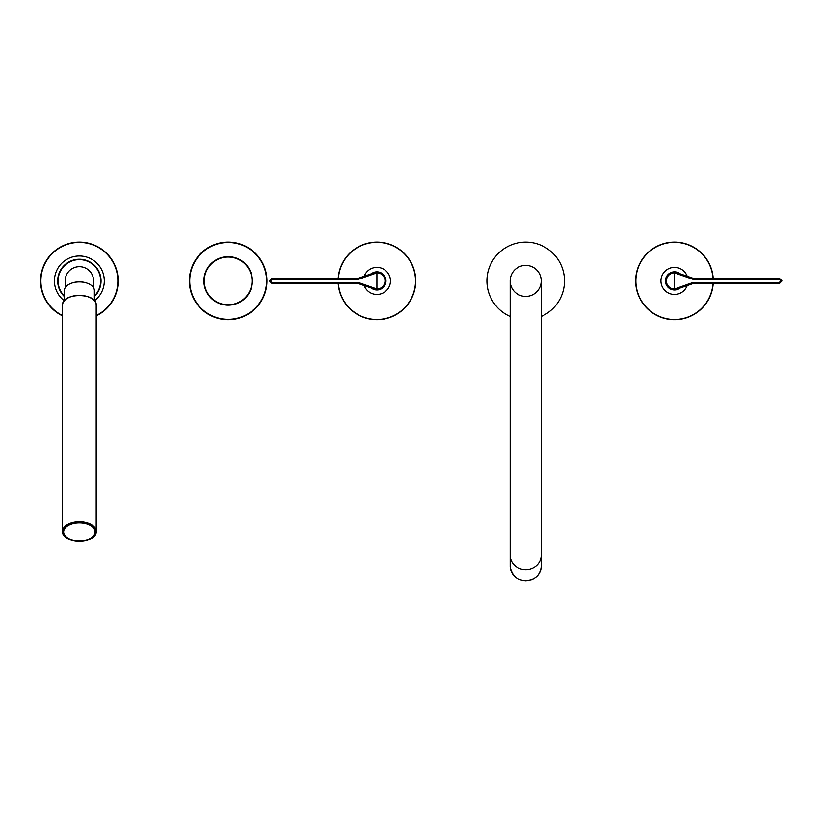<?xml version="1.0" encoding="UTF-8"?>
<svg xmlns="http://www.w3.org/2000/svg" width="823" height="823" viewBox="0 0 823 823"><rect width="100%" height="100%" fill="white"/><g stroke="black" fill="none" stroke-linecap="round" stroke-linejoin="round"><path stroke-width="1.23" d="M510.178 316.485A38.815 38.815 0 0 1 525.702 242.106A38.815 38.815 0 0 1 541.225 316.485M510.178 555.206A15.524 14.402 180 0 0 525.702 569.598A15.524 14.402 180 0 0 541.225 555.206L541.225 280.921A15.524 15.524 0 0 0 525.702 265.397A15.524 15.524 0 0 0 510.178 280.921L510.178 566.491C511.083 575.236 516.258 580.03 525.702 580.894C535.125 580.04 540.3 575.236 541.225 566.491C540.917 572.715 537.738 577.16 531.679 579.804C519.55 582.468 512.379 578.034 510.178 566.491M510.178 280.921A15.524 15.524 0 0 0 533.458 294.356A15.524 15.524 0 0 0 533.458 267.475A15.524 15.524 0 0 0 510.178 280.921A15.524 15.524 0 0 0 533.458 294.356A15.524 15.524 0 0 0 533.458 267.475A15.524 15.524 0 0 0 510.178 280.921M338.212 278.184A38.815 38.815 0 0 1 378.292 242.127A38.815 38.815 0 0 1 415.728 280.921A38.815 38.815 0 0 1 378.292 319.705A38.815 38.815 0 0 1 338.212 283.647M371.276 273.843A9.053 9.053 0 0 1 376.924 271.857A9.053 9.053 0 0 0 371.276 273.843L376.924 271.857A9.053 9.053 0 0 1 385.977 280.921A9.053 9.053 0 0 1 376.924 289.974L371.276 287.988M358.416 283.524L272.135 283.647L269.543 281.055L272.135 278.287L358.416 278.308M270.582 280.869L269.543 280.777L272.135 278.184L272.135 279.306L270.582 280.869L272.135 282.526L358.447 282.526L376.924 289.007A8.086 8.086 0 0 0 385.01 280.921A8.086 8.086 0 0 0 376.924 272.835L358.447 279.306L272.135 279.306M358.447 279.306L358.447 278.287L371.338 273.792L371.945 274.573M371.945 287.258L371.307 288.019A9.053 9.053 0 0 0 376.924 289.974A9.053 9.053 0 0 1 371.307 288.019L358.447 283.544L358.447 282.526M272.135 282.526L272.135 283.544L269.543 280.962L270.582 280.962M781.85 280.9L779.258 283.544L692.976 283.524L674.469 289.974A9.053 9.053 0 0 1 665.416 280.921A9.053 9.053 0 0 1 674.469 271.857L680.127 273.843A9.053 9.053 0 0 0 674.469 271.857L674.469 272.835A8.086 8.086 0 0 0 666.383 280.921A8.086 8.086 0 0 0 674.469 289.007L692.945 282.526L779.258 282.526L780.811 280.962L779.258 279.306L692.945 279.306L674.469 272.835L674.469 289.974A9.053 9.053 0 0 1 665.416 280.921A9.053 9.053 0 0 1 680.127 273.843M692.976 278.308L779.258 278.287L781.85 280.869L780.811 280.869M780.811 280.962L781.85 281.055L779.258 283.647L779.258 282.526M679.448 274.573L680.086 273.812L692.945 278.287L692.945 279.306M674.469 289.974A9.053 9.053 0 0 0 680.127 287.988A9.053 9.053 0 0 1 674.469 289.974M713.191 283.647A38.815 38.815 0 0 1 673.111 319.705A38.815 38.815 0 0 1 635.665 280.921A38.815 38.815 0 0 1 673.111 242.127A38.815 38.815 0 0 1 713.191 278.184M228.146 242.106A38.815 38.815 0 0 0 194.537 300.323A38.815 38.815 0 0 0 261.755 300.323A38.815 38.815 0 0 0 228.146 242.106M79.368 242.106A38.815 38.815 0 0 1 96.188 315.898A38.815 38.815 0 0 0 79.368 242.106A38.815 38.815 0 0 0 62.558 315.898A38.815 38.815 0 0 1 79.368 242.106M228.146 256.663A24.258 24.258 0 0 1 249.153 293.05A24.258 24.258 0 0 1 207.139 293.05A24.258 24.258 0 0 1 228.146 256.663M95.345 531.689A15.976 9.166 180 0 0 95.345 531.637A15.976 9.166 180 0 0 79.368 522.471A15.976 9.166 180 0 0 63.392 531.637A15.976 9.166 180 0 0 63.392 531.689M67.455 538.232A16.82 9.65 -0 0 1 62.558 531.432A16.82 9.65 -0 0 1 79.368 521.782A16.82 9.65 -0 0 1 96.188 531.432L96.188 305.066A16.82 9.65 180 0 0 79.368 295.426A16.82 9.65 180 0 0 62.558 305.066C61.581 292.463 97.165 292.463 96.188 305.066M68.062 538.211A15.976 9.166 -0 0 1 63.392 531.74A15.976 9.166 -0 0 1 79.368 522.584A15.976 9.166 -0 0 1 95.345 531.74L95.345 531.637M87.289 283.235A14.228 8.158 180 0 0 71.447 283.235M93.606 287.813L93.606 280.921A14.228 14.228 0 0 0 79.368 266.683A14.228 14.228 0 0 0 65.14 280.921L65.14 287.813M94.378 300.652L94.378 290.55A15.009 8.611 180 0 0 79.368 281.939A15.009 8.611 180 0 0 64.369 290.55L64.369 300.652M510.178 281.127A15.524 15.524 0 0 1 525.702 265.387A15.524 15.524 0 0 1 541.225 281.127M338.428 283.647A38.588 38.588 0 0 0 396.995 313.872A38.588 38.588 0 0 0 396.995 247.96A38.588 38.588 0 0 0 338.428 278.184M363.817 284.316A13.538 13.538 0 0 0 384.66 292.031A13.538 13.538 0 0 0 384.66 269.81A13.538 13.538 0 0 0 363.817 277.516M371.214 273.884A9.053 9.053 0 0 1 383.549 274.738A9.053 9.053 0 0 1 383.549 287.093A9.053 9.053 0 0 1 371.214 287.957M385.977 280.921A9.053 9.053 0 0 1 376.924 289.974L376.924 271.857A9.053 9.053 0 0 1 385.977 280.921M779.258 279.306L779.258 278.184L692.812 278.184L680.065 273.792M679.448 287.258L680.086 288.019M692.945 282.526L692.945 283.544M712.965 278.184A38.588 38.588 0 0 0 654.398 247.96A38.588 38.588 0 0 0 654.398 313.872A38.588 38.588 0 0 0 712.965 283.647M687.575 277.516A13.538 13.538 0 0 0 666.733 269.81A13.538 13.538 0 0 0 666.733 292.031A13.538 13.538 0 0 0 687.575 284.316M680.179 287.957A9.053 9.053 0 0 1 667.854 287.093A9.053 9.053 0 0 1 667.854 274.738A9.053 9.053 0 0 1 680.179 273.884M228.146 242.487A38.434 38.434 0 0 0 194.866 300.138A38.434 38.434 0 0 0 261.426 300.138A38.434 38.434 0 0 0 228.146 242.487M62.558 315.559A38.516 38.516 0 0 1 79.368 242.404A38.516 38.516 0 0 1 96.188 315.559M64.276 300.755A24.927 24.927 0 0 1 79.368 255.984A24.927 24.927 0 0 1 94.47 300.755M64.369 296.558A21.676 21.676 0 0 1 79.368 259.235A21.676 21.676 0 0 1 94.378 296.558M64.369 296.023A21.295 21.295 0 0 1 79.368 259.626A21.295 21.295 0 0 1 94.378 296.023M228.146 257.043A23.877 23.877 0 0 0 207.468 292.854A23.877 23.877 0 0 0 248.824 292.854A23.877 23.877 0 0 0 228.146 257.043M95.931 531.637A16.563 9.495 180 0 0 71.087 523.418A16.563 9.495 180 0 0 71.087 539.867A16.563 9.495 180 0 0 95.931 531.637M62.558 305.066L62.558 531.432C61.581 544.034 97.165 544.034 96.188 531.432A16.82 9.65 -0 0 1 91.281 538.232M67.455 298.255A16.563 9.495 -0 0 1 91.281 298.255M63.392 531.637L63.392 531.74C62.466 543.736 96.281 543.736 95.345 531.74A15.976 9.166 -0 0 1 90.684 538.211M95.087 531.956A15.719 9.012 180 0 0 71.508 524.148A15.719 9.012 180 0 0 71.508 539.765A15.719 9.012 180 0 0 95.087 531.956M541.225 555.206L541.225 566.491M272.135 278.184L358.581 278.184L371.338 273.792M272.135 283.647L358.581 283.647L371.338 288.04M779.258 283.647L692.812 283.647L680.065 288.04M779.258 278.184L781.85 280.777"/></g></svg>
